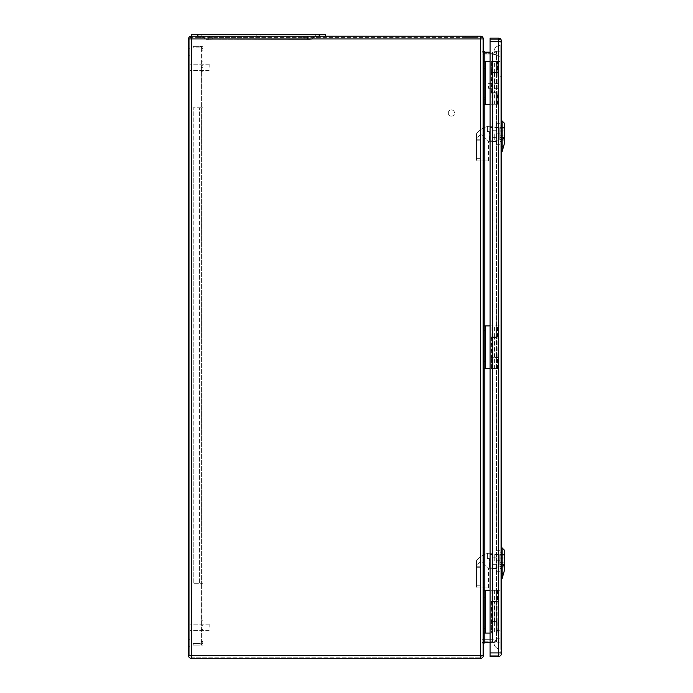 <?xml version="1.0" encoding="UTF-8"?>
<svg xmlns="http://www.w3.org/2000/svg" width="693" height="693" viewBox="0 0 693 693"><rect width="100%" height="100%" fill="white"/><g stroke="black" fill="none" stroke-linecap="round" stroke-linejoin="round"><path stroke-width="0.52" stroke-dasharray="3.46 2.6" d="M495.937 601.81L491.068 601.81L496.517 601.81L491.614 601.81L495.937 601.81L495.937 621.569L491.614 621.569L496.517 621.569L492.628 621.569L494.178 621.569L494.178 601.81L494.178 621.569L491.068 621.569L495.937 621.569M490.064 590.306L483.29 590.306L483.29 633.073L485.239 633.073L485.239 590.306M483.29 50.589L483.29 643.962L483.29 50.589L484.849 52.148L490.064 52.148M490.064 368.667L483.29 368.667L483.29 325.892L490.064 325.892M480.57 37.37L480.57 36.209A2.72 2.72 0 0 1 483.29 38.929A2.72 2.72 0 0 0 480.57 36.209L191.277 36.209A2.72 2.72 0 0 0 188.548 38.929L188.548 655.63L191.277 655.63L191.277 657.181A1.559 1.559 0 0 1 189.717 655.63L191.277 655.63L189.717 655.63L189.717 38.929L189.717 655.63A1.559 1.559 0 0 0 191.277 657.181L480.57 657.181L191.277 657.181L191.277 655.63L191.277 658.35L480.57 658.35A2.72 2.72 0 0 0 483.29 655.63L483.29 38.929L480.57 38.929L480.57 655.63L191.277 655.63L191.277 38.929L480.57 38.929L191.277 38.929L191.277 655.63L480.57 655.63L480.57 38.929L480.57 655.63L191.277 655.63L191.277 38.929L480.57 38.929L480.57 37.37L191.277 37.37L480.57 37.37A1.559 1.559 0 0 1 482.129 38.929L482.129 655.63L482.129 38.929A1.559 1.559 0 0 0 480.57 37.37A1.559 1.559 0 0 1 482.129 38.929L480.57 38.929L482.129 38.929M490.064 61.478L483.29 61.478L483.29 104.253L490.064 104.253M483.29 627.243L483.29 626.074L483.29 627.243M483.29 596.136L483.29 597.305L483.29 596.136M483.29 362.829L483.29 363.998L483.29 362.829M483.29 331.722L483.29 332.891L483.29 331.722M483.29 98.423L483.29 97.254L483.29 98.423M483.29 67.316L483.29 66.147L483.29 67.316M495.937 337.404L491.068 337.404L496.517 337.404L491.614 337.404L495.937 337.404L495.937 357.155L491.614 357.155L496.517 357.155L492.628 357.155L494.178 357.155L494.178 337.404L494.178 357.155L491.068 357.155L495.937 357.155M495.937 92.741L491.068 92.741L496.517 92.741L491.614 92.741L495.937 92.741L495.937 72.99L491.614 72.99L496.517 72.99L492.628 72.99L494.178 72.99L494.178 92.741L494.178 72.99L491.068 72.99L495.937 72.99M471.63 36.209L465.757 36.209L471.63 36.209M318.815 36.209L316.476 36.209L318.815 36.209L316.476 36.209L318.815 36.209L316.476 36.209L318.815 36.209L316.476 36.209L318.815 36.209L316.476 36.209L318.815 36.209L316.476 36.209L318.815 36.209L316.476 36.209L318.815 36.209L316.476 36.209L318.815 36.209L318.815 37.37L316.476 37.37L318.815 37.37L316.476 37.37L318.815 37.37L316.476 37.37L318.815 37.37L316.476 37.37L318.815 37.37L316.476 37.37L318.815 37.37L316.476 37.37L318.815 37.37L316.476 37.37L318.815 37.37L316.476 37.37L318.815 37.37L318.815 36.209M199.437 36.209L201.776 36.209L199.437 36.209M259.71 36.209L257.38 36.209L259.71 36.209L257.38 36.209L259.71 36.209L259.71 37.37L257.38 37.37L259.71 37.37L257.38 37.37L259.71 37.37L259.71 36.209M213.825 36.209L303.257 36.209L213.825 36.209L213.825 37.37L209.936 37.37L303.257 37.37L213.825 37.37L213.825 36.209M307.146 36.209L303.257 36.209L307.146 36.209L307.146 37.37L303.257 37.37L307.146 37.37L307.146 36.209M188.548 51.758L188.548 55.258L188.548 51.758M188.548 642.792L188.548 646.292L188.548 642.792M490.064 642.411L492.489 642.411L492.489 52.148L492.758 642.428L492.489 52.148L496.517 51.464L492.758 52.122L492.758 642.428L496.517 643.095L496.517 51.464L496.517 643.095L492.489 642.411L484.849 642.411L483.29 643.962M496.517 640.375L496.517 54.175L496.517 641.909L496.517 640.375L492.957 639.752L492.957 641.285L496.517 641.909L492.957 641.285L492.957 639.752L496.517 640.375M496.517 54.175L496.517 52.651L496.517 54.175L492.957 54.808L492.957 53.274L496.517 52.651L492.957 53.274L492.957 54.808L492.489 54.842L492.489 53.318L484.849 53.318L492.489 53.318L492.489 54.868L492.957 54.808L492.957 639.752L492.957 54.808L496.517 54.175M482.129 50.589L482.129 643.962L482.129 50.589A2.72 2.72 0 0 0 484.849 53.318A2.72 2.72 0 0 1 482.129 50.589A2.72 2.72 0 0 0 484.849 53.318L484.849 639.682L492.489 639.708L492.489 54.868L484.849 54.868L492.489 54.868L492.489 639.682L484.849 639.682L484.849 53.318M482.129 67.316L482.129 66.147L482.129 67.316M482.129 98.423L482.129 97.254L482.129 98.423M482.129 331.722L482.129 332.891L482.129 331.722M482.129 362.829L482.129 363.998L482.129 362.829M482.129 596.136L482.129 597.305L482.129 596.136M482.129 627.243L482.129 626.074L482.129 627.243M465.757 37.37L477.494 37.37L465.757 37.37L465.757 36.209M198.276 37.37L200.606 37.37L198.276 37.37L200.606 37.37L198.276 37.37L200.606 37.37L198.276 37.37L200.606 37.37L198.276 37.37L200.606 37.37L198.276 37.37L200.606 37.37L198.276 37.37L200.606 37.37L198.276 37.37L200.606 37.37L198.276 37.37L198.276 36.209L198.276 37.37M448.293 113.037A3.11 3.11 0 0 1 452.962 110.343A3.11 3.11 0 0 1 452.962 115.731A3.11 3.11 0 0 1 448.293 113.037A3.11 3.11 0 0 1 451.412 109.927A3.11 3.11 0 0 1 454.521 113.037A3.11 3.11 0 0 1 451.412 116.147A3.11 3.11 0 0 1 448.293 113.037M189.717 67.316L189.717 64.198L189.717 67.316M189.717 627.243L189.717 624.133L189.717 627.243M189.717 51.758L189.717 55.258L189.717 51.758M189.717 642.792L189.717 646.292L189.717 642.792M484.849 641.242L492.489 641.242L484.849 641.242L484.849 639.682L484.849 641.242A2.72 2.72 0 0 0 482.129 643.962A2.72 2.72 0 0 1 484.849 641.242A2.72 2.72 0 0 0 482.129 643.962M209.156 627.243L209.156 624.133L209.156 627.243M209.156 67.316L209.156 64.198L209.156 67.316M209.936 36.209L209.936 37.37L209.936 36.209M484.849 627.243L484.849 628.412L484.849 627.243M484.849 596.136L484.849 597.305L484.849 596.136M484.849 362.829L484.849 363.998L484.849 362.829M484.849 331.722L484.849 332.891L484.849 331.722M484.849 98.423L484.849 97.254L484.849 98.423M484.849 67.316L484.849 66.147L484.849 67.316M484.849 61.478L484.849 104.253M491.614 92.741L491.614 72.99L491.614 92.741M491.614 61.478L491.614 72.99L491.614 61.478M484.849 368.667L484.849 325.892M491.614 337.404L491.614 357.155L491.614 337.404M491.614 368.667L491.614 357.155L491.614 368.667M484.849 633.073L484.849 590.306M491.614 601.81L491.614 621.569L491.614 601.81M490.064 633.073L491.614 633.073L491.614 621.569L491.614 633.073L485.239 633.073M492.489 641.242L492.489 639.708L492.489 641.242A2.72 2.711 100 0 1 492.957 641.285A2.72 2.72 0 0 0 492.489 641.242A2.72 2.72 0 0 1 492.957 641.285A2.72 2.711 -80 0 0 492.489 641.242A2.72 2.72 0 0 1 492.957 641.285M492.489 53.318L492.489 53.318A2.72 2.711 80 0 0 492.957 53.274A2.72 2.72 0 0 1 492.489 53.318A2.72 2.72 0 0 0 492.957 53.274A2.72 2.711 -100 0 1 492.489 53.318A2.72 2.72 0 0 0 492.957 53.274M480.57 657.181A1.559 1.559 0 0 0 482.129 655.63A1.559 1.559 0 0 1 480.57 657.181L480.57 655.63L482.129 655.63A1.559 1.559 0 0 1 480.57 657.181L480.57 655.63L482.129 655.63M191.277 37.37A1.559 1.559 0 0 0 189.717 38.929L191.277 38.929L189.717 38.929A1.559 1.559 0 0 1 191.277 37.37L191.277 38.929L191.277 37.37A1.559 1.559 0 0 0 189.717 38.929M191.277 658.35A2.72 2.72 0 0 1 188.548 655.63A2.72 2.72 0 0 0 191.277 658.35M492.489 639.708L492.957 639.752L492.489 639.708M309.927 39.319L212.275 39.215L309.927 39.319M206.618 39.319L207.164 39.319L206.618 39.319M197.886 36.209L319.204 36.209L197.886 36.209L197.886 34.65L191.658 34.65L191.658 36.209M325.424 36.209L319.204 36.209L325.424 36.209L325.424 34.65L197.886 34.65M258.541 36.209L260.88 36.209L258.541 36.209M317.645 36.209L315.315 36.209L317.645 36.209M209.546 36.209L307.536 36.209L203.326 36.209L209.546 36.209L209.546 39.284L207.164 39.319L212.275 39.215L209.546 39.284L209.546 36.209M307.536 36.209L313.756 36.209L307.536 36.209L307.536 39.284L307.536 36.209M317.645 34.65L315.315 34.65L317.645 34.65M199.437 34.65L201.776 34.65L199.437 34.65M258.541 34.65L260.88 34.65L258.541 34.65M307.926 36.209L212.275 36.209L307.926 36.209A3.11 3.11 0 0 0 310.845 39.31L310.741 39.31A3.11 3.11 0 0 0 313.756 36.209A3.11 3.11 0 0 1 310.741 39.31L310.845 39.31A3.11 3.11 0 0 1 307.926 36.209M212.275 36.209L209.156 36.209L212.275 36.209L212.275 39.215L212.275 36.209M203.326 36.209A3.11 3.11 0 0 0 206.341 39.31A3.11 3.11 0 0 1 203.326 36.209M206.245 39.31A3.11 3.11 0 0 0 209.156 36.209A3.11 3.11 0 0 1 206.245 39.31M202.936 645.131L201.386 645.131L202.936 645.131L201.386 645.131L201.386 641.242L201.386 645.131L201.386 641.553L201.386 645.131L202.936 645.131L202.936 641.242L201.386 641.242L201.386 583.697L201.386 641.242L202.936 641.242L202.936 645.131M202.936 46.318L201.386 46.318L202.936 46.318L201.386 46.318L201.386 50.208L201.386 46.318L201.386 49.896L201.386 46.318L202.936 46.318L202.936 50.208L201.386 50.208L201.386 71.197L201.386 50.208L202.936 50.208L202.936 46.318M202.936 583.697L201.386 583.697L202.936 583.697L202.936 625.684L201.386 625.684L202.936 625.684L202.936 107.753L201.386 107.753L201.386 61.868L201.386 107.753L202.936 107.753L202.936 65.757L201.386 65.757L202.936 65.757L202.936 61.868L201.386 61.868L202.936 61.868L202.936 71.197L202.936 50.208L202.936 71.197L202.936 61.868L201.386 61.868L202.936 61.868L202.936 583.697L201.386 583.697L201.386 107.753L201.386 583.697L193.217 583.697L193.217 107.753L193.217 583.697L193.217 107.753L193.217 583.697L199.359 583.697L193.217 583.697L199.359 583.697L199.359 107.753L193.217 107.753L199.359 107.753L193.217 107.753L199.359 107.753L199.359 583.697L199.359 107.753L199.359 583.697L202.936 583.697M202.936 641.242L202.936 620.244L202.936 629.573L201.386 629.573L202.936 629.573L202.936 625.684L202.936 629.573L201.386 629.573L202.936 629.573L202.936 620.244L202.936 641.242M202.936 107.753L199.359 107.753L202.936 107.753M201.386 49.896L202.936 49.896L201.386 49.896A2.018 2.018 0 0 0 199.359 47.869L193.217 47.869L193.217 46.318L193.217 47.869L199.359 47.869A2.018 2.018 0 0 1 201.386 49.896L202.936 49.896L201.386 49.896M202.936 49.896A3.578 3.578 0 0 0 199.359 46.318L193.217 46.318L199.359 46.318A3.578 3.578 0 0 1 202.936 49.896M202.936 641.553L201.386 641.553A2.018 2.018 0 0 1 199.359 643.572L193.217 643.572L193.217 645.131L193.217 643.572L199.359 643.572A2.018 2.018 0 0 0 201.386 641.553L202.936 641.553A3.578 3.578 0 0 1 199.359 645.131L193.217 645.131L199.359 645.131A3.578 3.578 0 0 0 202.936 641.553M494.724 133.801L494.724 140.029L494.724 133.801M499.003 133.801L499.003 140.029L499.003 133.801M504.062 128.248L504.062 139.484L504.062 128.127L499.783 128.248L499.783 130.093L504.062 130.093L499.783 130.093L499.783 137.517L504.062 137.517L499.783 137.517L499.783 139.362L504.062 139.362L499.783 139.484L499.783 128.248L504.062 128.248M499.783 133.801L499.783 140.029L499.783 133.801M504.062 133.801L504.062 140.029L504.062 133.801M487.344 126.585L487.344 131.627L487.344 126.585L487.344 131.627L487.344 126.585L488.721 126.299L487.344 126.585C483.445 127.373 479.816 129.756 476.455 133.74C479.807 129.764 483.437 127.382 487.344 126.585M492.004 126.299L492.004 141.311L492.004 126.299L488.721 126.299M487.344 131.627L489.284 131.627C489.284 143.806 489.284 143.806 489.284 131.627C489.284 143.806 489.284 143.806 489.284 131.627L487.344 131.627M476.455 138.47L476.455 133.74L476.455 138.47L481.115 133.801L488.504 141.19L481.115 133.801L476.455 138.47L476.455 160.949L476.455 138.47M489.206 131.627L489.206 141.19L489.206 131.627M476.455 133.74L476.455 139.25L476.455 133.74L480.344 129.886L476.455 133.74M476.455 140.8L476.455 158.299L476.455 140.8L476.455 158.299L476.455 140.8L480.344 140.8L480.344 158.299L480.344 140.8L480.344 158.299L480.344 140.8L476.455 140.8M490.064 133.801L490.064 140.125L490.064 133.801M496.283 137.37L492.004 137.37L492.004 126.031L492.004 141.58L492.004 137.37L496.283 137.37L496.283 130.241L492.004 130.241L496.283 130.241L496.283 126.031L492.004 126.031L496.283 126.031L496.283 137.37M496.283 141.58L492.004 141.58L496.283 141.58M504.452 123.293L504.452 143.364L502.113 151.689L502.113 120.963M504.452 133.801L504.452 140.125L504.452 133.801M500.173 141.58L500.173 126.031L500.173 141.58L501.342 141.58L500.173 141.58M501.342 137.37L500.173 137.37L501.342 137.37L501.342 130.241L500.173 130.241L501.342 130.241L501.342 137.37M501.342 126.031L500.173 126.031L501.342 126.031L501.342 130.241L501.342 126.031M501.342 139.345L501.342 120.937L501.342 139.345M501.342 146.63L501.342 151.715L501.342 146.63M500.173 123.302L500.173 144.3L500.173 123.302L496.283 123.302L496.283 133.801L500.173 133.801L496.283 133.801L496.283 144.3L500.173 144.3L496.283 144.3L496.283 123.302L500.173 123.302M476.455 160.949L488.504 160.949L476.455 160.949M480.344 129.886L480.344 139.25L480.344 129.886M476.455 158.299L480.344 158.299L476.455 158.299M494.724 560.75L494.724 554.53L494.724 560.75M499.003 560.75L499.003 554.53L499.003 560.75M504.062 555.197L504.062 566.432L504.062 555.076L499.783 555.197L499.783 557.042L504.062 557.042L499.783 557.042L499.783 564.457L504.062 564.457L499.783 564.457L499.783 566.311L504.062 566.311L499.783 566.432L499.783 555.197L504.062 555.197M499.783 560.75L499.783 554.53L499.783 560.75M504.062 560.75L504.062 554.53L504.062 560.75M487.344 553.534L487.344 558.575L487.344 553.534L487.344 558.575L487.344 553.534L488.721 553.248L487.344 553.534C483.445 554.322 479.816 556.704 476.455 560.689C479.807 556.713 483.437 554.322 487.344 553.534M492.004 553.248L492.004 568.26L492.004 553.248L488.721 553.248M487.344 558.575L489.284 558.575C489.284 570.755 489.284 570.755 489.284 558.575C489.284 570.755 489.284 570.755 489.284 558.575L487.344 558.575M476.455 565.419L476.455 560.689L476.455 565.419L481.115 560.75L488.504 568.139L481.115 560.75L476.455 565.419L476.455 587.889L476.455 565.419M489.206 558.575L489.206 568.139L489.206 558.575M476.455 560.689L476.455 566.198L476.455 560.689L480.344 556.825L476.455 560.689M476.455 567.749L476.455 585.247L476.455 567.749L476.455 585.247L476.455 567.749L480.344 567.749L480.344 585.247L480.344 567.749L480.344 585.247L480.344 567.749L476.455 567.749M490.064 560.75L490.064 567.073L490.064 560.75M496.283 564.319L492.004 564.319L492.004 552.971L492.004 568.529L492.004 564.319L496.283 564.319L496.283 557.189L492.004 557.189L496.283 557.189L496.283 552.971L492.004 552.971L496.283 552.971L496.283 564.319M496.283 568.529L492.004 568.529L496.283 568.529M504.452 550.242L504.452 570.304L502.113 578.638L502.113 547.903M504.452 560.75L504.452 567.073L504.452 560.75M500.173 568.529L500.173 552.971L500.173 568.529L501.342 568.529L500.173 568.529M501.342 564.319L500.173 564.319L501.342 564.319L501.342 557.189L500.173 557.189L501.342 557.189L501.342 564.319M501.342 552.971L500.173 552.971L501.342 552.971L501.342 557.189L501.342 552.971M501.342 566.294L501.342 547.877L501.342 566.294M501.342 573.579L501.342 578.664L501.342 573.579M500.173 550.251L500.173 571.249L500.173 550.251L496.283 550.251L496.283 560.75L500.173 560.75L496.283 560.75L496.283 571.249L500.173 571.249L496.283 571.249L496.283 550.251L500.173 550.251M476.455 587.889L488.504 587.889L476.455 587.889M480.344 556.825L480.344 566.198L480.344 556.825M476.455 585.247L480.344 585.247L476.455 585.247M496.517 590.306L496.517 601.385L492.593 601.385L498.613 601.385L498.613 590.306L498.613 633.073L500.173 633.073L500.173 590.306L491.034 590.306L500.173 590.306L500.173 325.892L498.613 325.892L498.613 368.667L498.613 336.971L491.034 336.971L498.613 336.971L498.613 325.892L491.034 325.892L500.173 325.892L500.173 51.758L500.173 642.792L500.173 633.073L497.843 633.073L497.843 621.993L497.843 633.073M496.517 336.971L496.517 325.892M498.042 336.971L498.042 325.892M497.505 336.971L497.505 325.892M497.843 336.971L497.843 325.892M497.843 368.667L491.034 368.667L497.843 368.667L497.843 357.579L491.034 357.579L497.843 357.579M497.505 368.667L497.505 357.579M497.843 590.306L497.843 601.385L491.034 601.385L496.517 601.385M497.505 590.306L497.505 601.385M501.342 40.87A2.72 2.72 0 0 0 498.613 38.15A2.72 2.72 0 0 1 501.342 40.87L501.342 652.91L498.613 652.91L498.613 41.649L500.173 41.649L498.613 41.649L498.613 38.15L490.064 38.15L490.064 39.319L498.613 39.319A1.559 1.559 0 0 1 500.173 40.87A1.559 1.559 0 0 0 498.613 39.319L498.613 41.649L498.613 39.319L490.064 39.319L490.064 656.41L490.064 38.15L490.064 656.41L498.613 656.41L498.613 652.91L490.064 652.91L500.173 652.91L500.173 40.87L500.173 653.681L500.173 652.91L498.613 652.91L498.613 655.24L490.064 655.24L498.613 655.24L498.613 41.649L498.613 652.91L490.064 652.91M497.843 104.253L491.034 104.253L497.843 104.253L497.843 93.174L491.034 93.174L498.613 93.174L498.613 61.478L491.034 61.478L500.173 61.478L498.613 61.478L498.613 104.253L498.613 93.174L497.843 93.174M497.505 104.253L497.505 93.174M497.505 72.566L491.034 72.566L498.613 72.566L497.505 72.566L497.505 61.478M497.843 72.566L497.843 61.478M496.517 72.566L496.517 61.478M498.042 72.566L498.042 61.478M498.042 590.306L498.042 601.385M497.505 621.993L491.034 621.993L498.613 621.993L498.613 601.385L497.843 601.385M497.773 621.993L497.773 633.073L498.613 633.073L498.613 621.993L497.843 621.993M500.173 642.792L500.173 649.02L500.173 642.792L493.996 642.792L493.996 50.979L493.996 642.792L494.014 643.442L493.996 642.792L500.173 642.792M500.173 51.758L500.173 45.539L500.173 51.758L493.996 51.758L500.173 51.758M500.173 618.303L500.173 76.256L500.173 618.303L501.342 618.303L501.342 76.256L501.342 618.303L500.173 618.303M500.173 85.975L500.173 88.314L500.173 85.975M500.173 125.875L500.173 141.736L500.173 125.875L501.342 125.875L501.342 130.111L501.342 125.875L500.173 125.875M500.173 568.684L500.173 564.44L500.173 568.684L501.342 568.684L501.342 552.815L501.342 568.684L500.173 568.684M500.173 557.059L500.173 564.44L500.173 552.815L500.173 557.059L501.342 557.059L500.173 557.059M500.173 56.428L500.173 638.132L500.173 56.428C496.82 56.168 494.767 54.392 494.014 51.117C494.767 54.392 496.82 56.168 500.173 56.428M501.342 652.91L501.342 653.681A2.72 2.72 0 0 1 498.613 656.41M501.342 137.491L501.342 130.111L501.342 141.736L501.342 137.491L500.173 137.491L501.342 137.491M500.173 653.681A1.559 1.559 0 0 1 498.613 655.24A1.559 1.559 0 0 0 500.173 653.681A1.559 1.559 0 0 1 498.613 655.24M500.173 564.44L501.342 564.44L500.173 564.44M501.342 552.815L500.173 552.815L501.342 552.815M500.173 130.111L501.342 130.111L500.173 130.111M501.342 141.736L500.173 141.736L501.342 141.736M496.517 621.993L496.517 633.073M498.042 621.993L498.042 633.073M496.517 104.253L496.517 93.174M498.042 104.253L498.042 93.174M496.517 368.667L496.517 357.579M498.042 368.667L498.042 357.579M488.504 85.975L488.504 88.314L488.504 85.975M500.173 76.256L501.342 76.256L500.173 76.256M500.173 45.539A6.22 6.22 0 0 0 493.996 50.979A6.22 6.22 0 0 1 500.173 45.539A6.22 6.22 0 0 0 493.996 50.979M493.996 643.572A6.22 6.22 0 0 0 500.173 649.02A6.22 6.22 0 0 1 493.996 643.572L493.996 643.572A6.22 6.22 0 0 0 500.173 649.02M494.014 643.442C494.767 640.159 496.82 638.392 500.173 638.132C496.82 638.392 494.767 640.159 494.014 643.442M500.173 630.509L500.173 64.051L500.173 630.509L497.063 630.509L497.063 64.051L500.173 64.051L497.063 64.051L497.063 630.509L500.173 630.509M497.817 621.569L497.817 601.81M497.817 357.155L497.817 337.404M497.817 72.99L497.817 92.741M494.499 72.99L494.499 92.741M496.379 72.99L496.379 92.741M484.849 642.411L484.849 52.148M303.257 36.209L303.257 37.37L303.257 36.209M485.239 61.478L485.239 104.253M485.239 368.667L485.239 325.892M494.499 357.155L494.499 337.404M496.379 357.155L496.379 337.404M494.499 621.569L494.499 601.81M496.379 621.569L496.379 601.81M189.717 655.63A1.559 1.559 0 0 0 191.277 657.181M483.29 655.63A2.72 2.72 0 0 1 480.57 658.35L480.57 655.63L483.29 655.63M191.277 36.209L191.277 38.929L188.548 38.929A2.72 2.72 0 0 1 191.277 36.209M482.129 54.868L484.849 54.868L482.129 54.868M482.129 639.682L484.849 639.682L482.129 639.682M492.957 639.682L492.489 639.682L492.957 639.682M492.957 54.868L492.489 54.868L492.957 54.868M319.204 34.65L319.204 36.209M304.816 36.209L304.816 39.215L304.816 36.209M202.936 624.133L201.386 624.133L202.936 624.133M202.936 67.316L201.386 67.316L202.936 67.316M502.174 146.613L501.126 146.63M502.174 139.328L501.126 139.345M504.651 138.236L501.905 139.423M503.837 145.876L502.018 146.665M502.174 573.561L501.126 573.579M502.174 566.276L501.126 566.294M504.651 565.185L501.905 566.372M503.837 572.816L502.018 573.605M497.773 336.971L497.773 325.892M494.412 336.971L494.412 325.892M494.265 336.971L494.265 325.892M501.342 41.649L490.064 41.649M497.773 72.566L497.773 61.478M494.412 72.566L494.412 61.478M494.265 72.566L494.265 61.478M497.773 590.306L497.773 601.385M494.412 590.306L494.412 601.385M494.265 590.306L494.265 601.385M498.613 39.319A1.559 1.559 0 0 1 500.173 40.87M494.412 621.993L494.412 633.073M494.265 621.993L494.265 633.073M497.773 104.253L497.773 93.174M494.412 104.253L494.412 93.174M494.265 104.253L494.265 93.174M497.773 368.667L497.773 357.579M494.412 368.667L494.412 357.579M494.265 368.667L494.265 357.579M492.628 72.99L492.628 92.741M496.517 72.99L496.517 92.741M491.068 72.99L491.068 92.741M498.068 72.99L498.068 92.741M188.548 646.292L189.717 646.292L188.548 646.292M188.548 639.293L189.717 639.293L188.548 639.293M188.548 55.258L189.717 55.258L188.548 55.258M188.548 48.259L189.717 48.259L188.548 48.259M209.156 624.133L189.717 624.133L209.156 624.133M209.156 630.353L189.717 630.353L209.156 630.353M209.156 64.198L189.717 64.198L209.156 64.198M209.156 70.426L189.717 70.426L209.156 70.426M200.606 36.209L200.606 37.37L200.606 36.209M316.476 36.209L316.476 37.37L316.476 36.209M257.38 36.209L257.38 37.37L257.38 36.209M484.849 626.074L483.29 626.074M484.849 628.412L483.29 628.412M484.849 594.966L483.29 594.966M484.849 597.305L483.29 597.305M484.849 361.668L483.29 361.668M484.849 363.998L483.29 363.998M484.849 330.561L483.29 330.561M484.849 332.891L483.29 332.891M484.849 97.254L483.29 97.254M484.849 99.584L483.29 99.584M484.849 66.147L483.29 66.147M484.849 68.477L483.29 68.477M477.494 36.209L477.494 37.37M496.517 357.155L496.517 337.404M492.628 357.155L492.628 337.404M498.068 357.155L498.068 337.404M491.068 357.155L491.068 337.404M496.517 621.569L496.517 601.81M492.628 621.569L492.628 601.81M498.068 621.569L498.068 601.81M491.068 621.569L491.068 601.81M260.88 36.209L260.88 34.65L260.88 36.209M256.211 36.209L256.211 34.65L256.211 36.209M201.776 36.209L201.776 34.65L201.776 36.209M197.107 36.209L197.107 34.65L197.107 36.209M319.975 36.209L319.975 34.65L319.975 36.209M315.315 36.209L315.315 34.65L315.315 36.209M202.936 620.244L201.386 620.244L202.936 620.244M202.936 71.197L201.386 71.197L202.936 71.197M494.724 140.029L499.003 140.029M494.724 127.581L499.003 127.581M499.783 139.484L504.062 139.484M499.783 140.029L504.062 140.029M499.783 127.581L504.062 127.581M499.783 128.127L504.062 128.127M492.004 141.311L489.284 141.311M488.504 160.949L488.504 141.19L489.206 141.19M489.284 137.69L490.064 137.69M489.206 129.92L490.064 129.92M504.452 127.486L490.064 127.486M504.452 140.125L490.064 140.125M480.344 139.25L476.455 139.25M499.783 135.75L504.062 135.75M499.783 131.861L504.062 131.861M494.724 566.969L499.003 566.969M494.724 554.53L499.003 554.53M499.783 566.432L504.062 566.432M499.783 566.969L504.062 566.969M499.783 554.53L504.062 554.53M499.783 555.076L504.062 555.076M492.004 568.26L489.284 568.26M488.504 587.889L488.504 568.139L489.206 568.139M489.284 564.639L490.064 564.639M489.206 556.86L490.064 556.86M504.452 554.435L490.064 554.435M504.452 567.073L490.064 567.073M480.344 566.198L476.455 566.198M499.783 562.699L504.062 562.699M499.783 558.809L504.062 558.809M492.593 336.971L492.593 325.892M491.034 336.971L491.034 325.892M492.593 72.566L492.593 61.478M491.034 72.566L491.034 61.478M492.593 590.306L492.593 601.385M491.034 590.306L491.034 601.385M492.593 621.993L492.593 633.073M491.034 621.993L491.034 633.073M492.593 104.253L492.593 93.174M491.034 104.253L491.034 93.174M492.593 368.667L492.593 357.579M491.034 368.667L491.034 357.579M488.504 88.314L500.173 88.314M488.504 83.645L500.173 83.645"/><path stroke-width="1.04" d="M483.29 590.306L483.29 655.63A2.72 2.72 0 0 1 480.57 658.35L191.277 658.35A2.72 2.72 0 0 1 188.548 655.63L188.548 38.929A2.72 2.72 0 0 1 191.277 36.209L480.57 36.209A2.72 2.72 0 0 1 483.29 38.929L483.29 590.306L490.064 590.306M483.29 325.892L490.064 325.892M483.29 104.253L490.064 104.253M490.064 52.148L484.849 52.148L484.849 368.667L490.064 368.667M490.064 642.411L484.849 642.411L483.29 643.962M483.29 61.478L490.064 61.478M483.29 368.667L484.849 368.667L484.849 633.073L490.064 633.073M483.29 633.073L484.849 633.073L484.849 642.411M483.29 50.589L484.849 52.148M325.424 36.209L325.424 34.65L191.658 34.65L191.658 36.209M502.113 151.689L504.452 143.364L504.452 123.293L502.113 120.963L502.113 151.689L501.342 151.715M502.113 578.638L504.452 570.304L504.452 550.242L502.113 547.903L502.113 578.638L501.342 578.664M501.342 41.649L501.342 40.87A2.72 2.72 0 0 0 498.613 38.15L490.064 38.15L490.064 656.41L498.613 656.41A2.72 2.72 0 0 0 501.342 653.681L501.342 41.649L498.613 41.649L498.613 652.91L490.064 652.91M480.57 36.209L480.57 38.929L191.277 38.929L191.277 655.63L480.57 655.63L480.57 38.929L483.29 38.929M485.239 61.478L485.239 104.253M485.239 368.667L485.239 325.892M485.239 633.073L485.239 590.306M480.57 658.35L480.57 655.63L483.29 655.63M188.548 38.929L191.277 38.929L191.277 36.209M191.277 658.35L191.277 655.63L188.548 655.63M197.886 34.65L197.886 36.209M319.204 34.65L319.204 36.209M504.651 138.236L501.905 139.423M501.126 139.345L502.174 139.328M502.174 146.613L501.126 146.63M502.018 146.665L503.837 145.876M504.651 565.185L501.905 566.372M501.126 566.294L502.174 566.276M502.174 573.561L501.126 573.579M502.018 573.605L503.837 572.825M498.613 38.15L498.613 41.649L490.064 41.649M501.342 652.91L498.613 652.91L498.613 656.41A2.72 2.72 0 0 0 501.342 653.681M502.113 120.963L501.342 120.937M502.113 547.903L501.342 547.877"/></g></svg>
